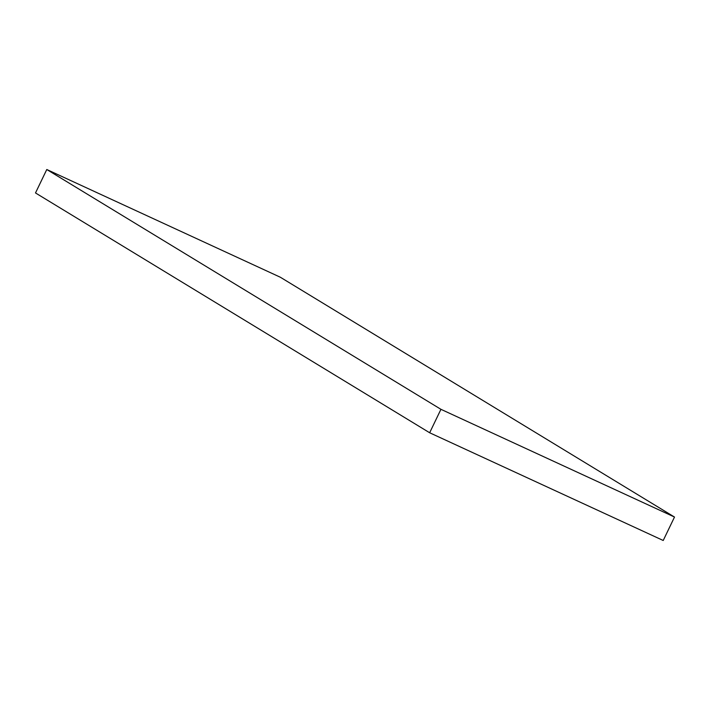 <?xml version="1.0" encoding="UTF-8"?>
<svg xmlns="http://www.w3.org/2000/svg" width="710" height="710" viewBox="0 0 710 710"><rect width="100%" height="100%" fill="white"/><g stroke="black" fill="none" stroke-linecap="round" stroke-linejoin="round"><path stroke-width="1.06" d="M429.656 432.763L440.937 409.315L674.5 517.049L663.22 540.487L429.656 432.763L35.5 192.951L46.78 169.512L440.937 409.315M674.5 517.049L280.344 277.237L46.78 169.512"/></g></svg>
